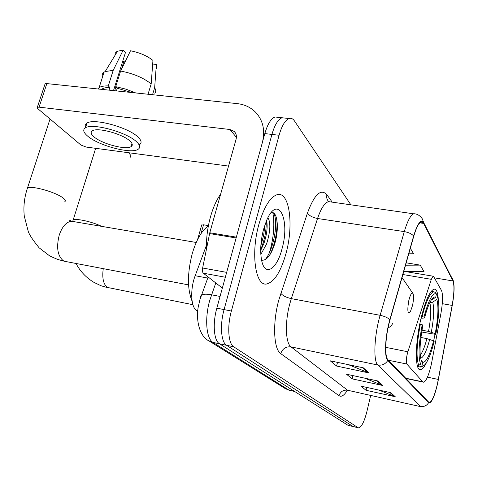 <?xml version="1.0" encoding="UTF-8"?>
<svg xmlns="http://www.w3.org/2000/svg" width="478" height="478" viewBox="0 0 478 478"><rect width="100%" height="100%" fill="white"/><g stroke="black" fill="none" stroke-linecap="round" stroke-linejoin="round"><path stroke-width="0.72" d="M431.305 364.529L440.889 313.64C442.873 302.186 443.07 294.466 441.487 290.487L433.612 276.511L433.092 276.2L431.329 279.331L407.854 351.784C406.234 357.646 405.894 361.732 406.82 364.033L422.773 381.832L423.693 382.233C426.227 381.163 428.766 375.266 431.305 364.529M433.642 340.862L435.04 334.451M438.248 298.427C437.675 291.915 436.223 288.837 433.91 289.202C429.591 291.114 425.205 301.218 420.754 319.513C414.832 344.746 414.982 371.418 420.616 369.715C422.421 369.404 424.422 366.943 426.633 362.33M197.659 311.178L196.47 310.371C190.806 307.079 190.035 289.035 195.173 275.734L206.436 245.334M270.566 248.602C273.894 235.439 274.659 223.477 272.848 212.722C274.659 223.477 273.894 235.439 270.566 248.602L269.341 252.784L270.566 248.602M278.453 117.367L274.999 116.985C270.978 118.592 267.584 124.125 264.818 133.589L216.833 308.155C212.465 323.486 213.851 340.665 219.468 343.76L347.876 425.241L353.134 426.549M350.87 204.823L294.436 120.916C292.906 118.681 291.126 117.881 289.082 118.526C285.163 120.151 281.829 125.732 279.086 135.262L231.376 311.041C227.038 326.486 228.293 343.748 233.736 346.819L358.01 427.643L352.931 426.442L226.578 345.283L352.931 426.442L347.876 425.241M231.376 311.041L224.08 309.595C219.731 324.98 221.051 342.2 226.578 345.283C221.051 342.2 219.731 324.98 224.08 309.595L271.928 134.426L224.08 309.595L216.833 308.155M274.999 116.985L282.02 117.755C278.047 119.369 274.683 124.925 271.928 134.426C274.683 124.925 278.047 119.369 282.02 117.755L285.42 118.126M286.107 253.059C293.97 224.756 289.465 190.997 277.168 194.677C270.07 197.073 263.952 207.052 258.825 224.6C250.538 253.782 255.551 286.806 266.796 283.956C274.521 281.769 280.956 271.468 286.107 253.059C293.97 224.756 289.465 190.997 277.168 194.677C270.07 197.073 263.952 207.052 258.825 224.6C250.538 253.782 255.551 286.806 266.796 283.956C274.521 281.769 280.956 271.468 286.107 253.059M437.531 383.428C434.819 395.007 432.154 401.365 429.531 402.494L428.706 402.147L387.957 359.737C384.336 356.678 385.316 335.915 389.982 319.973L413.739 236.317C416.236 227.827 418.704 223.035 421.136 221.941L423.633 223.411L452.953 280.962C454.494 285.247 454.22 293.402 452.14 305.43L437.531 383.428M437.621 383.535L452.242 305.478C454.375 293.157 454.656 284.798 453.078 280.407L423.783 222.76C421.016 218.727 417.635 223.13 413.637 235.977L389.863 319.668C385.077 336.022 384.073 357.317 387.795 360.442L428.581 402.733C431.299 403.725 434.317 397.326 437.621 383.535M275.316 219.073L275.191 231.8M271.785 250.52L271.116 252.743M363.304 367.821L330.274 360.836L336.596 366.046L368.962 372.942L363.304 367.821M348.39 364.666L368.962 372.942M337.498 362.366L336.596 366.046M390.771 392.677L361.004 386.152L366.034 390.293L395.258 396.74L390.771 392.677M378.923 390.078L395.258 396.74M366.716 387.401L366.034 390.293M377.841 380.978L346.526 374.226L352.149 378.857L382.866 385.525L377.841 380.978M364.595 378.122L382.866 385.525M352.925 375.606L352.149 378.857M358.01 427.643L358.655 427.864C361.565 427.123 364.32 421.638 366.925 411.409L370.659 395.539M405.888 271.641L424.004 271.588L420.222 265.123L406.21 262.822M408.774 253.794L413.572 253.746L410.351 248.237M420.222 265.123L405.535 265.2M201.68 225.108L203.532 224.803L201.053 233.569M208.438 225.598L203.532 224.803M130.273 157.232L130.888 155.577L128.749 152.745M436.372 294.323L437.627 296.055C439.73 303.859 439.109 316.645 435.751 334.415L435.213 333.62C438.165 317.816 438.72 306.41 436.868 299.407L432.704 302.12L429.788 302.711M421.99 330.184L428.521 331.433L435.213 333.62M420.383 324.036C416.601 344.256 416.051 358.034 418.734 365.371L420.604 364.176C418.101 357.114 418.638 343.963 422.217 324.717L419.804 323.929M417.163 365.049L418.734 365.371M421.518 316.305L423.95 317.099C428.682 299.766 432.841 292.076 436.438 294.03L435.249 292.297L433.534 291.783C429.895 293.229 426.089 301.439 422.116 316.412M435.751 334.415L421.686 332.019M422.217 324.717L422.839 325.59C419.845 341.668 419.272 353.14 421.118 360L421.393 360.693L420.604 364.176M436.438 294.03L435.673 297.406C434.394 296.39 432.811 297.441 430.929 300.566C428.706 304.396 426.585 310.21 424.566 317.995L423.95 317.099M436.868 299.407L437.627 296.055M431.27 300.005L435.673 297.406M424.566 317.995L421.052 318.234M421.925 365.748L422.701 362.288C426.101 362.641 429.734 355.477 433.6 340.808L434.149 341.579C431.771 351.067 429.214 358.064 426.484 362.569C424.745 365.306 423.221 366.363 421.925 365.748L420.06 366.937L421.094 367.128L423.173 365.855M420.06 366.937L417.533 366.417M421.028 359.719L422.701 362.288M433.6 340.808L426.896 338.627L420.921 337.468M408.839 300.375C407.119 310.61 407.62 314.399 410.357 311.74L412.484 305.627C413.613 300.309 413.829 296.372 413.141 293.815C411.946 291.855 410.512 294.048 408.839 300.375M208.378 225.903C201.818 230.402 196.44 239.639 192.246 253.615C187.251 273.213 187.215 289.1 192.132 301.271M131.42 145.443L132.167 145.42L131.42 145.443M225.329 277.24L203.317 273.195L222.348 288.085M236.353 237.148L262.392 142.432C265.326 130.404 263.055 120.337 255.575 112.222C250.663 107.317 244.557 104.449 237.261 103.63L46.844 83.596L39.065 107.144L229.924 129.502L234.232 131.474C236.251 133.535 236.867 136.128 236.09 139.247L209.782 232.762L236.353 237.148L236.156 237.972M44.884 84.463L45.111 83.769L46.844 83.596M39.065 107.144L37.338 107.275L37.69 108.59L80.89 145.019L86.136 147.051L228.544 166.081M203.317 273.195C202.433 272.287 202.206 270.554 202.636 268.009L209.782 232.762M93.646 136.553C101.211 143.663 125.881 150.313 131.062 146.627C132.938 145.443 132.633 143.645 130.147 141.231C123.27 134.163 97.632 127.064 92.445 130.787C90.414 132.065 90.814 133.989 93.646 136.553M114.696 90.736L115.909 86.865M121.34 69.555L123.88 61.447L124.931 62.188M131.749 92.529L117.259 88.239L115.712 86.661L120.611 71.043L130.506 50.77C139.636 52.598 147.116 55.818 152.948 60.425L151.185 83.913L148.031 94.238M116.417 90.916L117.259 88.239M113.495 90.605L125.415 52.652L123.151 50.136L113.214 70.338L108.303 85.897L109.862 87.474L109.026 90.139M109.862 87.474C106.355 87.438 103.798 87.934 102.19 88.956L101.647 89.362M139.433 144.703C141.954 143.083 141.578 140.634 138.291 137.353C129.168 127.662 94.094 117.899 87.002 123.073C85.168 124.161 84.749 125.69 85.759 127.662M136.851 142.086C127.68 132.49 92.571 122.721 85.496 127.793C82.7 129.562 83.268 132.203 87.211 135.728C97.655 145.402 130.978 154.346 138.023 149.345C140.538 147.756 140.15 145.336 136.851 142.086M135.758 92.947L125.857 89.135L115.712 86.661M108.303 85.897C104.102 85.819 101.055 86.375 99.149 87.576L97.769 88.95M152.536 94.716L154.651 87.749L156.378 64.399L152.679 64.064M154.812 93.264C156.067 91.812 156.013 89.972 154.651 87.749M151.185 83.913C143.394 77.747 133.201 73.457 120.611 71.043M113.214 70.338L105.184 71.557L104.043 72.184C102.292 73.403 101.778 75.016 102.501 77.036M156.258 68.593L156.975 66.693L156.378 64.399M123.151 50.136L117.51 51.224C115.61 52.15 114.81 53.476 115.102 55.197M131.211 146.131L131.701 146.137M123.88 61.447L122.685 61.333M220.639 194.182C216.594 199.786 213.248 207.213 210.589 216.456C207.571 227.409 206.197 238.247 206.478 248.978M267.937 217.657C270.835 222.664 270.399 231.394 266.622 243.864L260.827 254.439M266.605 220.483C267.829 226.56 266.939 234.208 263.94 243.416L260.689 250.454M282.02 248.793C290.564 219.306 277.909 193.345 266.557 220.585L263.503 229.482C260.444 241.713 259.895 252.36 261.854 261.418C265.409 277.007 277.073 268.845 282.02 248.793M261.58 260.193C266.276 260.755 270.44 255.957 274.079 245.794C279.857 229.297 277.425 209.782 270.966 212.871M273.506 212.985C278.399 220.179 274.521 248.315 265.182 259.674M264.908 224.869L263.647 235.415L260.833 245.734M276.415 217.723C278.393 226.674 275.346 245.124 269.365 255.581M266.234 221.35C266.407 230.844 264.555 240.285 260.689 249.677M207.757 278.071L195.173 275.734M197.713 310.622L196.47 310.371M431.329 279.331L402.888 274.527M407.854 351.784L385.728 347.345M406.82 364.033L388.459 360.251M422.773 381.832L405.714 378.218M215.793 282.958L209.711 300.501C204.542 318.509 206.275 338.765 212.961 342.397L288.933 390.078L294.765 391.542M294.43 391.333L288.933 390.078L284.786 388.303M220.053 296.444L211.521 294.801C206.831 293.94 203.509 294.024 201.561 295.051L200.461 296.229L200.515 297.818M219.468 343.76L233.736 346.819M264.818 133.589L279.086 135.262M208.151 276.983L199.876 299.79L198.065 307.826C195.681 323.947 201.399 337.45 208.701 340.742L212.961 342.397L219.533 343.801M289.483 390.353L285.348 388.656L207.595 340.019M347.416 390.191C344.244 395.402 341.447 397.242 339.027 395.718L280.747 353.624C282.546 348.611 285.981 346.371 291.054 346.897L347.596 390.233L420.706 406.67M280.747 353.624C273.679 349.299 272.442 323.528 278.656 300.519L307.474 212.991C314.446 194.301 320.929 188.224 326.916 194.749L332.216 202.152M389.863 319.668C387.748 317.685 384.503 316.233 380.135 315.313L291.329 298.631L289.638 304.432C284.751 322.752 285.569 343.288 291.054 346.897L377.841 365.025C373.109 361.344 374.19 335.281 380.135 315.313L404.292 231.609C407.441 221.093 410.566 215.166 413.661 213.809L415.412 213.935M451.674 276.834L453.078 280.407M423.783 222.76L422.182 218.643C418.304 213.337 414.073 213.75 413.661 213.809L328.535 201.626C324.658 202.803 320.995 208.426 317.553 218.5L291.329 298.631C286.155 297.459 282.647 295.667 280.801 293.247M413.637 235.977C411.66 233.826 408.547 232.368 404.292 231.609L317.553 218.5C312.504 217.502 309.141 215.668 307.474 212.991M387.795 360.442C385.435 364.122 382.113 365.652 377.841 365.025L420.359 406.408C423.92 406.981 426.657 405.756 428.581 402.733M421.387 406.82L347.596 390.233C343.324 389.725 340.467 391.554 339.027 395.718M331.105 201.991L328.535 201.626C328.117 200.927 328.135 200.885 328.589 201.507C326.874 199.619 326.319 197.366 326.916 194.749M423.633 223.411L419.815 222.856M438.344 379.442L427.446 377.16M452.14 305.43L442.275 303.667M452.953 280.962L434.359 277.832M376.915 380.775L381.808 385.19M389.887 392.486L394.254 396.423M362.324 367.612L367.851 372.601M192.921 304.707L107.431 287.439C103.373 284.314 101.981 278.053 103.254 268.654M72.668 221.32L73.158 220.029C75.835 218.111 92.368 221.768 101.641 226.363M428.521 331.433C430.947 318.246 431.371 308.674 429.8 302.717M431.311 332.186C433.869 318.354 434.335 308.334 432.704 302.12M420.658 358.273C423.598 357.311 426.609 351.013 429.692 339.386M420.228 355.214C422.558 352.226 424.781 346.699 426.896 338.627M188.565 284.894L66.37 261.633L63.275 260.719C57.515 255.832 56.183 247.251 59.272 234.973C62.307 226.363 66.412 221.786 71.581 221.242L73.809 221.619M26.911 189.76L27.497 187.979C31.273 185.333 55.245 191.953 62.696 197.707C65.361 199.667 65.982 201.065 64.578 201.889M388.166 327.346C389.51 327.597 391.01 326.343 392.659 323.582M229.924 129.502L236.413 137.377M236.126 237.972L209.585 233.581M202.636 268.009L226.668 272.37M419.451 369.476L420.616 369.715M433.092 276.2L403.802 271.295M423.108 382.107L405.959 378.474M429.531 402.494L428.993 402.374M453.341 281.04L452.977 279.678M358.207 427.756L353.589 426.657M289.082 118.526L282.02 117.755M197.569 239.609L201.752 224.857M108.398 287.893L101.001 285.742L94.076 282.444C86.249 277.79 80.232 271.468 76.026 263.474M72.746 221.332L95.666 148.323M431.162 291.371L433.534 291.783M129.287 152.817L129.873 153.832M64.506 261.299L57.659 259.429L51.17 256.626L49.109 255.491L39.106 247.783C33.143 240.47 29.54 235.074 28.298 231.591L24.276 216.098C23.285 206.621 24.36 197.253 27.497 187.979L50.047 119.01M412.616 293.05L402.022 277.575M196.225 242.477L71.581 221.242L69.167 220.041M234.232 131.474L235.301 132.776M37.338 107.275L45.111 83.769M131.988 143.585L131.062 146.627M102.19 88.956L102.047 89.404M87.002 123.073L85.496 127.793M104.043 72.184L99.149 87.576M117.51 51.224L105.184 71.557"/></g></svg>
